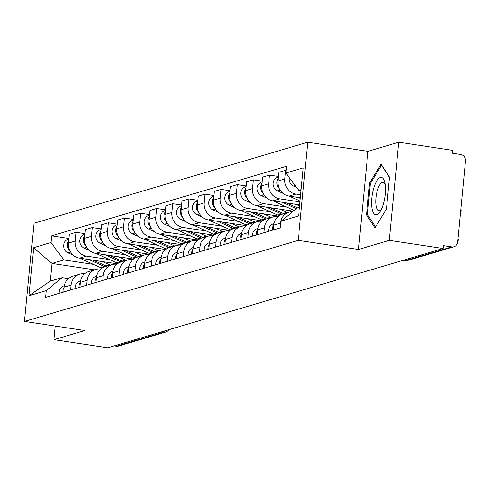 <?xml version="1.0" encoding="UTF-8"?>
<svg xmlns="http://www.w3.org/2000/svg" width="490" height="490" viewBox="0 0 490 490"><rect width="100%" height="100%" fill="white"/><g stroke="black" fill="none" stroke-linecap="round" stroke-linejoin="round"><path stroke-width="0.73" d="M389.299 240.37L398.75 142.216L367.972 151.33L307.696 142.216L33.951 223.275L24.5 321.428L298.245 240.37L358.521 249.484L389.299 240.37L443.089 248.497L107.782 347.784L53.992 339.656L84.776 330.536L24.5 321.428M398.75 142.216L452.54 150.344L452.264 153.211L460.643 154.472A5.813 5.402 73.5 0 1 465.5 161.014L457.703 241.999A5.813 5.402 73.5 0 1 453.948 246.752L407.153 260.613A5.813 5.402 -106.5 0 1 404.948 260.76L451.743 246.905A5.813 5.402 73.5 0 0 453.948 246.752M161.069 332.006L163.231 332.33A5.813 5.402 -106.5 0 0 165.43 332.183L118.635 346.038A5.813 5.402 -106.5 0 1 116.436 346.191L163.231 332.33A5.813 1.978 -81.4 0 0 164.493 330.995M114.274 345.86L116.436 346.191M55.297 326.083L53.992 339.656M451.743 246.905L443.364 245.637L443.089 248.497M300.627 194.787L295.917 194.071A13.371 12.422 -106.5 0 1 284.751 179.028L285.59 170.306L278.773 172.321L277.934 181.049A13.371 12.422 73.5 0 0 289.1 196.092L300.333 197.789M289.143 212.158L282.326 214.179A13.371 12.422 73.5 0 0 273.69 225.118L280.507 223.097A13.371 12.422 -106.5 0 1 289.143 212.158A13.371 12.422 -106.5 0 1 292.646 211.686M280.507 223.097L280.041 227.966M286.117 170.379L285.59 170.306M273.69 225.118L273.224 229.988M299.941 201.886L279.802 198.842A13.371 12.422 -106.5 0 1 268.636 183.805L269.476 175.077L262.658 177.092L261.819 185.82A13.371 12.422 73.5 0 0 272.985 200.863L299.653 204.894M263.926 232.738L264.392 227.868A13.371 12.422 -106.5 0 1 273.034 216.929A13.371 12.422 -106.5 0 1 277.983 216.568M278.381 176.418L269.476 175.077M273.034 216.929L266.211 218.95A13.371 12.422 73.5 0 0 257.575 229.89L257.109 234.759M286.828 207.117L263.687 203.62A13.371 12.422 -106.5 0 1 252.522 188.577L253.361 179.848L246.543 181.864L245.704 190.592A13.371 12.422 73.5 0 0 256.87 205.635L293.302 211.141M247.811 237.509L248.277 232.64A13.371 12.422 -106.5 0 1 256.919 221.701A13.371 12.422 -106.5 0 1 261.868 221.339M262.266 181.19L253.361 179.848M256.919 221.701L250.096 223.722A13.371 12.422 73.5 0 0 241.46 234.661L240.994 239.53M270.713 211.888L247.573 208.391A13.371 12.422 -106.5 0 1 236.407 193.348L237.246 184.62L230.429 186.635L229.59 195.363A13.371 12.422 73.5 0 0 240.755 210.406L278.534 216.114M231.696 242.281L232.162 237.411A13.371 12.422 -106.5 0 1 240.804 226.472A13.371 12.422 -106.5 0 1 245.753 226.111M246.152 185.961L237.246 184.62M240.804 226.472L233.981 228.493A13.371 12.422 73.5 0 0 225.345 239.432L224.879 244.302M254.598 216.66L231.458 213.162A13.371 12.422 -106.5 0 1 220.292 198.119L221.131 189.391L214.314 191.406L213.475 200.134A13.371 12.422 73.5 0 0 224.641 215.177L262.42 220.892M215.582 247.052L216.047 242.183A13.371 12.422 -106.5 0 1 224.69 231.243A13.371 12.422 -106.5 0 1 229.639 230.882M230.037 190.732L221.131 189.391M224.69 231.243L217.872 233.264A13.371 12.422 73.5 0 0 209.23 244.204L208.764 249.073M238.483 221.431L215.343 217.934A13.371 12.422 -106.5 0 1 204.177 202.891L205.016 194.163L198.199 196.178L197.36 204.906A13.371 12.422 73.5 0 0 208.526 219.949L246.305 225.663M199.467 251.829L199.932 246.954A13.371 12.422 -106.5 0 1 208.575 236.015A13.371 12.422 -106.5 0 1 213.524 235.653M213.922 195.504L205.016 194.163M208.575 236.015L201.757 238.036A13.371 12.422 73.5 0 0 193.115 248.975L192.65 253.845M222.368 226.202L199.228 222.705A13.371 12.422 -106.5 0 1 188.062 207.662L188.901 198.934L182.084 200.949L181.245 209.677A13.371 12.422 73.5 0 0 192.411 224.72L230.19 230.435M183.352 256.601L183.824 251.725A13.371 12.422 -106.5 0 1 192.46 240.786A13.371 12.422 -106.5 0 1 197.409 240.431M197.807 200.275L188.901 198.934M192.46 240.786L185.643 242.807A13.371 12.422 73.5 0 0 177 253.746L176.535 258.616M206.253 230.974L183.113 227.476A13.371 12.422 -106.5 0 1 171.947 212.433L172.792 203.705L165.969 205.72L165.13 214.449A13.371 12.422 73.5 0 0 176.296 229.492L214.075 235.206M167.237 261.372L167.709 256.503A13.371 12.422 -106.5 0 1 176.345 245.557A13.371 12.422 -106.5 0 1 181.294 245.202M181.692 205.053L172.792 203.705M176.345 245.557L169.528 247.579A13.371 12.422 73.5 0 0 160.885 258.518L160.42 263.387M190.138 235.745L166.998 232.248A13.371 12.422 -106.5 0 1 155.832 217.205L156.678 208.477L149.854 210.492L149.015 219.22A13.371 12.422 73.5 0 0 160.181 234.263L197.96 239.978M151.122 266.144L151.594 261.274A13.371 12.422 -106.5 0 1 160.23 250.329A13.371 12.422 -106.5 0 1 165.179 249.974M165.577 209.824L156.678 208.477M160.23 250.329L153.413 252.35A13.371 12.422 73.5 0 0 144.771 263.289L144.305 268.159M174.024 240.517L150.883 237.019A13.371 12.422 -106.5 0 1 139.717 221.976L140.563 213.248L133.746 215.263L132.9 223.991A13.371 12.422 73.5 0 0 144.066 239.034L181.845 244.749M135.007 270.915L135.479 266.046A13.371 12.422 -106.5 0 1 144.115 255.1A13.371 12.422 -106.5 0 1 149.064 254.745M149.462 214.596L140.563 213.248M144.115 255.1L137.298 257.121A13.371 12.422 73.5 0 0 128.662 268.061L128.19 272.93M157.909 245.288L134.768 241.791A13.371 12.422 -106.5 0 1 123.603 226.748L124.448 218.019L117.631 220.041L116.785 228.763A13.371 12.422 73.5 0 0 127.951 243.806L165.73 249.52M118.892 275.686L119.364 270.817A13.371 12.422 -106.5 0 1 128 259.872A13.371 12.422 -106.5 0 1 132.949 259.516M133.347 219.367L124.448 218.019M128 259.872L121.183 261.893A13.371 12.422 73.5 0 0 112.547 272.832L112.075 277.701M141.8 250.059L118.66 246.562A13.371 12.422 -106.5 0 1 107.488 231.519L108.333 222.791L101.516 224.812L100.671 233.534A13.371 12.422 73.5 0 0 111.836 248.577L149.615 254.292M102.778 280.458L103.249 275.588A13.371 12.422 -106.5 0 1 111.885 264.643A13.371 12.422 -106.5 0 1 116.834 264.288M117.233 224.138L108.333 222.791M111.885 264.643L105.068 266.664A13.371 12.422 73.5 0 0 96.432 277.603L95.96 282.473M125.685 254.831L102.545 251.333A13.371 12.422 -106.5 0 1 91.373 236.29L92.218 227.562L85.401 229.583L84.556 238.311A13.371 12.422 73.5 0 0 95.722 253.348L133.501 259.063M86.663 285.229L87.134 280.36A13.371 12.422 -106.5 0 1 95.771 269.414A13.371 12.422 -106.5 0 1 100.72 269.059M101.118 228.91L92.218 227.562M95.771 269.414L88.953 271.436A13.371 12.422 73.5 0 0 80.317 282.375L79.846 287.244M109.57 259.602L86.43 256.105A13.371 12.422 -106.5 0 1 75.264 241.062L76.103 232.334L69.286 234.355L68.441 243.083A13.371 12.422 73.5 0 0 79.607 258.126L117.386 263.834M70.548 290L71.019 285.131A13.371 12.422 -106.5 0 1 79.656 274.186A13.371 12.422 -106.5 0 1 84.605 273.83M85.003 233.681L76.103 232.334M79.656 274.186L72.839 276.207A13.371 12.422 73.5 0 0 64.202 287.146L63.731 292.016M301.123 189.63L298.729 190.341L301.019 190.684M298.729 190.341L285.86 173.007L303.218 167.868L298.588 215.943L281.236 221.082L297.02 208.079L299.415 207.374M94.38 269.825L51.946 263.412L50.237 281.156L62.12 277.634L46.33 290.637L45.686 297.363L280.586 227.807L281.236 221.082M46.33 290.637L28.977 295.776L33.608 247.701L50.96 242.562L63.823 259.896L51.946 263.412L33.608 247.701M285.86 173.007L286.509 166.282L51.609 235.837L50.96 242.562M307.696 142.216L298.245 240.37M367.972 151.33L358.521 249.484M366.514 214.926L374.948 227.917L386.451 209.022L389.519 177.135L381.085 164.144L369.583 183.04L366.514 214.926L367.874 215.135M93.455 264.373L63.823 259.896M62.12 277.634L68.49 278.602M68.888 238.452L51.609 235.837M50.237 281.156L28.977 295.776M370.587 183.193L369.583 183.04M458.021 238.661A6.682 1.617 22.2 0 1 458.518 239.726L457.74 241.637M460.643 211.435L461.28 211.196L460.667 211.202M296.53 187.376L293.565 186.035A7.264 6.75 -106.5 0 1 289.351 177.705M273.69 225.155A7.264 6.75 73.5 0 0 272.373 230.239M273.904 223.685L273.34 223.85A7.264 6.75 73.5 0 0 268.655 231.341M257.575 229.926A7.264 6.75 73.5 0 0 256.258 235.01M257.789 228.456L257.226 228.622A7.264 6.75 73.5 0 0 252.54 236.113M385.269 185.091A18.896 6.419 -81.4 0 0 384.736 182.145A18.896 6.419 -81.4 0 0 376.044 182.256A18.896 6.419 -81.4 0 0 371.849 207.135A18.896 6.419 -81.4 0 0 380.326 211.282A18.896 6.419 -81.4 0 0 385.269 185.091M385.165 184.344A14.302 4.863 -81.4 0 0 383.156 182.341A14.302 4.863 -81.4 0 0 377.6 189.746A14.302 4.863 -81.4 0 0 375.94 204.832A14.302 4.863 -81.4 0 0 378.88 210.633A14.302 4.863 -81.4 0 0 381.392 209.31M375.542 226.944L367.408 214.424L370.385 183.53L381.532 165.222L389.489 177.478M300.284 198.352L298.386 197.495M300.027 201.023L289.143 196.098M282.926 193.287L277.45 190.806A7.264 6.75 -106.5 0 1 273.108 183.67A7.264 6.75 -106.5 0 1 277.83 177.209L278.32 177.061M279.165 188.338A7.264 6.75 -106.5 0 1 278.179 178.507M297.626 207.901L286.632 202.927M299.549 205.99L295.868 204.324M294.165 210.431A17.438 16.201 -106.5 0 1 293.865 210.302L273.028 200.869M296.346 208.636L282.271 202.266M266.811 198.058L261.335 195.577A7.264 6.75 -106.5 0 1 256.993 188.442A7.264 6.75 -106.5 0 1 261.715 181.98L262.205 181.833M263.05 193.109A7.264 6.75 -106.5 0 1 262.064 183.285M241.46 234.698A7.264 6.75 73.5 0 0 240.143 239.782M241.674 233.228L241.111 233.393A7.264 6.75 73.5 0 0 236.425 240.884M225.345 239.469A7.264 6.75 73.5 0 0 224.028 244.553M225.559 237.999L224.996 238.165A7.264 6.75 73.5 0 0 220.31 245.655M209.23 244.241A7.264 6.75 73.5 0 0 207.913 249.324M209.444 242.771L208.881 242.936A7.264 6.75 73.5 0 0 204.195 250.427M283.863 213.72A17.438 16.201 -106.5 0 1 283.226 213.45L270.517 207.699M287.581 212.623A17.438 16.201 -106.5 0 1 286.944 212.348L279.753 209.095M282.111 214.24A17.438 16.201 -106.5 0 1 281.468 213.971L266.156 207.037M279.196 215.643A17.438 16.201 -106.5 0 1 277.75 215.073L256.913 205.641M250.696 202.829L245.221 200.349A7.264 6.75 -106.5 0 1 240.878 193.213A7.264 6.75 -106.5 0 1 245.6 186.751L246.09 186.604M246.936 197.88A7.264 6.75 -106.5 0 1 245.949 188.056M267.748 218.491A17.438 16.201 -106.5 0 1 267.111 218.221L254.402 212.47M271.466 217.395A17.438 16.201 -106.5 0 1 270.829 217.119L263.638 213.867M265.997 219.012A17.438 16.201 -106.5 0 1 265.353 218.742L250.041 211.809M263.081 220.414A17.438 16.201 -106.5 0 1 261.636 219.845L240.798 210.412M234.581 207.601L229.106 205.12A7.264 6.75 -106.5 0 1 224.763 197.985A7.264 6.75 -106.5 0 1 229.485 191.523L229.975 191.376M230.821 202.652A7.264 6.75 -106.5 0 1 229.835 192.827M251.633 223.262A17.438 16.201 -106.5 0 1 250.996 222.993L238.287 217.242M255.351 222.166A17.438 16.201 -106.5 0 1 254.714 221.89L247.524 218.638M249.882 223.789A17.438 16.201 -106.5 0 1 249.239 223.514L233.926 216.58M246.966 225.186A17.438 16.201 -106.5 0 1 245.521 224.616L224.69 215.184M218.467 212.372L212.991 209.892A7.264 6.75 -106.5 0 1 208.648 202.756A7.264 6.75 -106.5 0 1 213.371 196.294L213.861 196.147M214.706 207.423A7.264 6.75 -106.5 0 1 213.72 197.599M193.115 249.012A7.264 6.75 73.5 0 0 191.798 254.096M193.329 247.542L192.766 247.707A7.264 6.75 73.5 0 0 188.08 255.198M235.519 228.034A17.438 16.201 -106.5 0 1 234.882 227.764L222.172 222.013M239.236 226.937A17.438 16.201 -106.5 0 1 238.599 226.662L231.409 223.409M233.767 228.561A17.438 16.201 -106.5 0 1 233.13 228.285L217.811 221.351M230.851 229.957A17.438 16.201 -106.5 0 1 229.406 229.387L208.575 219.955M202.352 217.144L196.876 214.663A7.264 6.75 -106.5 0 1 192.533 207.527A7.264 6.75 -106.5 0 1 197.256 201.065L197.746 200.918M198.591 212.195A7.264 6.75 -106.5 0 1 197.605 202.37M177 253.783A7.264 6.75 73.5 0 0 175.683 258.867M177.215 252.313L176.651 252.479A7.264 6.75 73.5 0 0 171.966 259.97M219.404 232.805A17.438 16.201 -106.5 0 1 218.767 232.536L206.057 226.784M223.121 231.709A17.438 16.201 -106.5 0 1 222.485 231.433L215.294 228.181M217.652 233.332A17.438 16.201 -106.5 0 1 217.015 233.056L201.696 226.123M214.736 234.728A17.438 16.201 -106.5 0 1 213.291 234.159L192.46 224.726M186.237 221.915L180.767 219.434A7.264 6.75 -106.5 0 1 176.418 212.299A7.264 6.75 -106.5 0 1 181.141 205.837L181.631 205.69M182.476 216.966A7.264 6.75 -106.5 0 1 181.49 207.141M160.885 258.555A7.264 6.75 73.5 0 0 159.569 263.638M161.1 257.085L160.536 257.25A7.264 6.75 73.5 0 0 155.851 264.741M203.289 237.583A17.438 16.201 -106.5 0 1 202.652 237.307L189.942 231.556M207.007 236.48A17.438 16.201 -106.5 0 1 206.37 236.204L199.179 232.952M201.537 238.103A17.438 16.201 -106.5 0 1 200.9 237.828L185.581 230.894M198.621 239.5A17.438 16.201 -106.5 0 1 197.176 238.93L176.345 229.498M170.122 226.686L164.652 224.206A7.264 6.75 -106.5 0 1 160.304 217.07A7.264 6.75 -106.5 0 1 165.032 210.608L165.516 210.461M166.361 221.743A7.264 6.75 -106.5 0 1 165.375 211.913M144.771 263.326A7.264 6.75 73.5 0 0 143.454 268.41M144.985 261.856L144.421 262.021A7.264 6.75 73.5 0 0 139.736 269.512M187.174 242.354A17.438 16.201 -106.5 0 1 186.537 242.078L173.828 236.327M190.892 241.252A17.438 16.201 -106.5 0 1 190.255 240.976L183.064 237.724M185.422 242.875A17.438 16.201 -106.5 0 1 184.785 242.599L169.467 235.666M182.507 244.271A17.438 16.201 -106.5 0 1 181.061 243.702L160.23 234.269M154.007 231.458L148.537 228.983A7.264 6.75 -106.5 0 1 144.189 221.841A7.264 6.75 -106.5 0 1 148.917 215.38L149.401 215.239M150.246 226.515A7.264 6.75 -106.5 0 1 149.26 216.684M128.656 268.097A7.264 6.75 73.5 0 0 127.339 273.181M128.876 266.627L128.306 266.793A7.264 6.75 73.5 0 0 123.621 274.284M171.059 247.125A17.438 16.201 -106.5 0 1 170.422 246.85L157.713 241.098M174.777 246.023A17.438 16.201 -106.5 0 1 174.146 245.747L166.949 242.495M169.307 247.646A17.438 16.201 -106.5 0 1 168.67 247.37L153.352 240.437M166.392 249.043A17.438 16.201 -106.5 0 1 164.952 248.473L144.115 239.04M137.892 236.229L132.423 233.755A7.264 6.75 -106.5 0 1 128.074 226.613A7.264 6.75 -106.5 0 1 132.802 220.151L133.286 220.01M134.131 231.286A7.264 6.75 -106.5 0 1 133.145 221.456M112.541 272.869A7.264 6.75 73.5 0 0 111.224 277.953M112.761 271.399L112.192 271.564A7.264 6.75 73.5 0 0 107.506 279.055M154.944 251.897A17.438 16.201 -106.5 0 1 154.307 251.621L141.598 245.87M158.662 250.794A17.438 16.201 -106.5 0 1 158.031 250.519L150.834 247.266M153.192 252.417A17.438 16.201 -106.5 0 1 152.555 252.142L137.237 245.214M150.277 253.814A17.438 16.201 -106.5 0 1 148.838 253.244L128 243.818M121.777 241L116.308 238.526A7.264 6.75 -106.5 0 1 111.959 231.384A7.264 6.75 -106.5 0 1 116.687 224.922L117.171 224.781M118.017 236.058A7.264 6.75 -106.5 0 1 117.03 226.227M96.426 277.64A7.264 6.75 73.5 0 0 95.109 282.724M96.646 276.17L96.077 276.336A7.264 6.75 73.5 0 0 91.391 283.826M138.829 256.668A17.438 16.201 -106.5 0 1 138.192 256.393L125.483 250.641M142.547 255.566A17.438 16.201 -106.5 0 1 141.916 255.296L134.726 252.038M137.078 257.189A17.438 16.201 -106.5 0 1 136.441 256.913L121.122 249.986M134.162 258.585A17.438 16.201 -106.5 0 1 132.723 258.016L111.885 248.589M105.662 245.772L100.193 243.297A7.264 6.75 -106.5 0 1 95.844 236.156A7.264 6.75 -106.5 0 1 100.573 229.694L101.056 229.553M101.902 240.829A7.264 6.75 -106.5 0 1 100.916 230.998M80.311 282.411A7.264 6.75 73.5 0 0 78.994 287.495M80.531 280.942L79.962 281.107A7.264 6.75 73.5 0 0 75.276 288.598M122.714 261.44A17.438 16.201 -106.5 0 1 122.077 261.164L109.368 255.413M126.432 260.337A17.438 16.201 -106.5 0 1 125.801 260.068L118.611 256.809M120.963 261.96A17.438 16.201 -106.5 0 1 120.326 261.685L105.007 254.757M118.047 263.357A17.438 16.201 -106.5 0 1 116.608 262.787L95.771 253.361M89.547 250.543L84.078 248.069A7.264 6.75 -106.5 0 1 79.729 240.927A7.264 6.75 -106.5 0 1 84.458 234.465L84.942 234.324M85.787 245.6A7.264 6.75 -106.5 0 1 84.801 235.77M64.196 287.183A7.264 6.75 73.5 0 0 62.885 292.267M64.417 285.713L63.847 285.878A7.264 6.75 73.5 0 0 59.161 293.369M106.6 266.211A17.438 16.201 -106.5 0 1 105.969 265.935L93.253 260.184M110.317 265.108A17.438 16.201 -106.5 0 1 109.687 264.839L102.496 261.58M104.848 266.732A17.438 16.201 -106.5 0 1 104.211 266.456L88.892 259.529M101.932 268.128A17.438 16.201 -106.5 0 1 100.493 267.558L79.656 258.132M73.433 255.315L67.963 252.84A7.264 6.75 -106.5 0 1 63.614 245.698A7.264 6.75 -106.5 0 1 68.343 239.236L68.827 239.096M69.672 250.372A7.264 6.75 -106.5 0 1 68.686 240.541M79.607 258.126L86.43 256.105M95.722 253.348L102.545 251.333M111.836 248.577L118.66 246.562M127.951 243.806L134.768 241.791M144.066 239.034L150.883 237.019M160.181 234.263L166.998 232.248M176.296 229.492L183.113 227.476M192.411 224.72L199.228 222.705M208.526 219.949L215.343 217.934M224.641 215.177L231.458 213.162M240.755 210.406L247.573 208.391M256.87 205.635L263.687 203.62M272.985 200.863L279.802 198.842M289.1 196.092L295.917 194.071M80.317 282.375L87.134 280.36M96.432 277.603L103.249 275.588M112.547 272.832L119.364 270.817M128.662 268.061L135.479 266.046M144.771 263.289L151.594 261.274M160.885 258.518L167.709 256.503M177 253.746L183.824 251.725M193.115 248.975L199.932 246.954M209.23 244.204L216.047 242.183M225.345 239.432L232.162 237.411M241.46 234.661L248.277 232.64M257.575 229.89L264.392 227.868M64.202 287.146L71.019 285.131M84.556 238.311L91.373 236.29M100.671 233.534L107.488 231.519M116.785 228.763L123.603 226.748M132.9 223.991L139.717 221.976M149.015 219.22L155.832 217.205M165.13 214.449L171.947 212.433M181.245 209.677L188.062 207.662M197.36 204.906L204.177 202.891M213.475 200.134L220.292 198.119M229.59 195.363L236.407 193.348M245.704 190.592L252.522 188.577M261.819 185.82L268.636 183.805M277.934 181.049L284.751 179.028M68.441 243.083L75.264 241.062M402.621 260.478L404.636 260.784A5.813 1.978 -81.4 0 0 404.948 260.76L402.786 260.435M293.565 186.035L295.176 185.557M277.45 190.806L280.078 190.028M293.865 210.302L294.582 210.088M261.335 195.577L263.963 194.8M283.226 213.45L286.944 212.348M277.75 215.073L281.468 213.971M245.221 200.349L247.848 199.571M267.111 218.221L270.829 217.119M261.636 219.845L265.353 218.742M229.106 205.12L231.733 204.342M250.996 222.993L254.714 221.89M245.521 224.616L249.239 223.514M212.991 209.892L215.618 209.114M234.882 227.764L238.599 226.662M229.406 229.387L233.13 228.285M196.876 214.663L199.504 213.885M218.767 232.536L222.485 231.433M213.291 234.159L217.015 233.056M180.767 219.434L183.389 218.663M202.652 237.307L206.37 236.204M197.176 238.93L200.9 237.828M164.652 224.206L167.274 223.434M186.537 242.078L190.255 240.976M181.061 243.702L184.785 242.599M148.537 228.983L151.159 228.205M170.422 246.85L174.146 245.747M164.952 248.473L168.67 247.37M132.423 233.755L135.044 232.977M154.307 251.621L158.031 250.519M148.838 253.244L152.555 252.142M116.308 238.526L118.929 237.748M138.192 256.393L141.916 255.296M132.723 258.016L136.441 256.913M100.193 243.297L102.814 242.519M122.077 261.164L125.801 260.068M116.608 262.787L120.326 261.685M84.078 248.069L86.699 247.291M105.969 265.935L109.687 264.839M100.493 267.558L104.211 266.456M67.963 252.84L70.585 252.062M165.43 332.183A5.813 5.813 0 0 0 168.67 329.752M404.636 260.784A5.813 5.813 0 0 0 407.153 260.613M460.876 209.052L461.28 211.196"/></g></svg>
